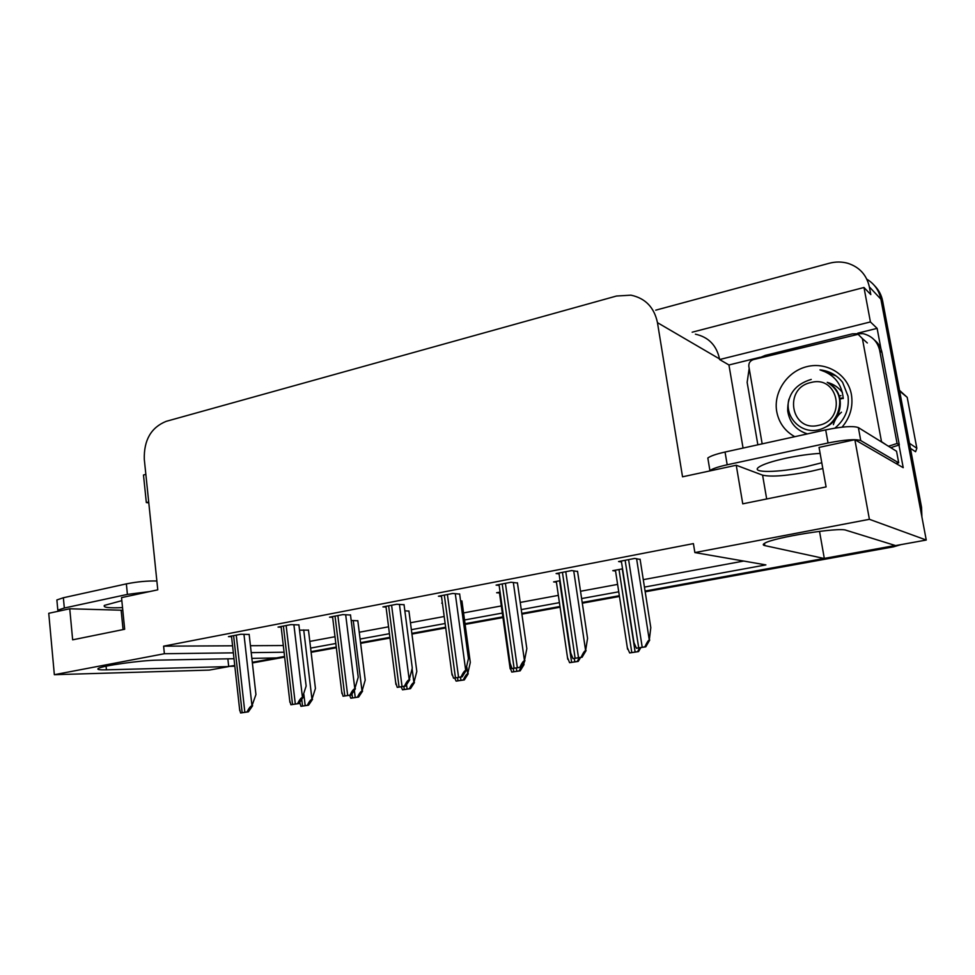 <?xml version="1.0" encoding="UTF-8"?>
<svg xmlns="http://www.w3.org/2000/svg" width="975" height="975" viewBox="0 0 975 975"><rect width="100%" height="100%" fill="white"/><g stroke="black" fill="none" stroke-linecap="round" stroke-linejoin="round"><path stroke-width="1.46" d="M122.789 610.253L69.749 608.778L48.75 613.299L54.344 674.7L209.284 670.093L228.711 666.571L106.433 669.837C99.45 669.996 96.744 669.545 98.292 668.484C101.632 665.828 141.29 660.27 157.84 660.136L234 658.71M822.815 468.524L811.249 471.242C787.581 475.837 771.371 477.141 762.596 475.166L736.247 465.246L682.537 476.812L657.467 322.664C654.225 307.393 645.377 298.228 630.947 295.169L616.468 296.034L166.177 421.346C151.113 427.464 143.812 440.103 144.288 459.249L157.779 589.826L121.534 597.626L124.678 629.265L72.65 639.832L69.749 608.778M655.748 310.172L829.286 263.262C835.599 261.592 841.791 261.605 847.836 263.299C859.487 267.077 866.653 274.95 869.359 286.906L880.888 299.167C879.072 290.428 874.392 283.774 866.836 279.203C874.392 283.774 879.072 290.428 880.888 299.167L926.25 540.04L895.598 545.598L846.105 530.254C839.073 526.975 773.26 537.518 764.729 543.233C762.743 544.355 762.767 545.135 764.814 545.598L824.326 558.529L645.072 591.045L895.245 545.488M743.06 448.073L728.947 364.979L760.147 357.264M857.805 333.145L877.122 328.368L880.961 348.855M898.962 444.978L903.216 467.683L854.868 439.701L819.049 447.415L826.093 486.915L742.755 503.831L736.247 465.246M145.848 474.386L143.483 474.996L146.335 502.576L148.7 501.979M146.335 502.576L148.797 502.893M728.947 364.979L719.623 359.543L870.419 321.933L877.122 328.368M719.623 359.543L719.513 358.898C716.54 345.308 708.508 337.07 695.419 334.181M870.419 321.933L863.984 287.491L692.165 332.207M869.359 286.906L870.797 294.596L863.984 287.491M644.451 587.096L765.899 564.903L694.87 552.581L869.395 519.309L854.868 439.701M869.395 519.309L926.25 540.04M252.293 662.293L284.578 656.443L276.437 657.918L251.855 658.381M619.344 595.713L582.197 602.452L619.344 595.713M559.991 606.487L521.796 613.409L559.991 606.487M502.856 616.846L465.026 623.707L502.856 616.846M445.636 627.23L411.84 633.36L445.636 627.23M389.915 637.333L360.543 642.659L389.915 637.333M336.265 647.059L311.037 651.641L336.265 647.059M310.611 648.095L335.827 643.488M360.092 639.052L389.452 633.689M411.365 629.679L445.136 623.513M464.514 619.978L502.32 613.068M521.247 609.607L559.418 602.635M581.612 598.577L618.735 591.801M54.344 674.7L164.385 653.725L233.354 652.848M251.209 652.628L284.091 652.214M227.858 658.832L228.711 666.571M819.524 531.351L824.326 558.529M694.87 552.581L693.408 543.611L163.605 646.169L164.385 653.725M309.806 641.392L334.998 636.724M359.239 632.239L388.562 626.815M410.463 622.757L444.198 616.505M463.552 612.922L501.321 605.938M520.223 602.428L558.358 595.372M580.527 591.264L617.602 584.403M643.293 579.65L743.706 561.052M163.605 646.169L232.562 645.803M250.429 645.706L283.311 645.535M640.124 559.467L634.774 558.431L618.577 561.551L621.489 561.941M577.566 571.472L571.655 570.582L556.103 573.568L559.089 573.885M459.664 594.08L452.79 593.458L438.421 596.225L441.492 596.395M404.052 604.744L396.752 604.244L382.931 606.901L386.027 607.023M350.5 615.018L342.822 614.616L329.513 617.175L332.633 617.26M298.911 624.914L290.879 624.622L278.058 627.083L281.166 627.132M517.457 583.001L511.034 582.246L496.104 585.122L499.139 585.353M249.161 634.457L240.813 634.25L228.442 636.638L231.55 636.651M622.55 568.827L612.788 570.68L615.542 571.009M560.089 580.686L553.593 581.917L556.408 582.173M442.382 603.038L441.748 603.147L442.406 603.184M461.943 601.087L460.578 600.832M408.939 611.118L404.832 610.801M357.813 620.795L351.183 620.478M500.077 592.081L496.628 592.739L499.492 592.934M308.466 630.13L299.532 630.155M234.743 665.474L228.698 666.412M874.526 285.651C878.767 289.916 881.473 295.047 882.655 301.056L880.888 299.167L919.949 506.573L921.546 507.329L921.911 516.969M882.655 301.056L921.546 507.329M900.937 544.635L893.588 546.804L645.194 591.801M619.454 596.468L582.307 603.196M560.089 607.218L521.893 614.14M502.954 617.577L465.124 624.427M445.733 627.937L411.938 634.067M390 638.04L360.628 643.354M336.351 647.753L311.11 652.324M284.663 657.113L252.379 662.963M234.817 666.132L231.514 666.291M308.453 629.984L315.425 688.46L311.976 699.343C310.684 699.611 309.136 701.598 307.344 705.278L300.934 706.327L299.715 702.317M312.561 699.307L308.551 705.193L300.934 706.327M308.551 705.193L307.344 705.278M249.149 634.311L255.938 694.541L251.977 705.79C250.575 706.083 248.93 708.13 247.053 711.933L240.593 712.981L239.533 708.618M252.635 705.754L248.381 711.835L240.593 712.981M248.381 711.835L247.053 711.933M357.801 620.636L365.211 680.087L362.03 691.129C360.787 691.385 359.263 693.396 357.447 697.149L350.817 698.222L349.623 695.273M362.59 691.092L358.617 697.064L350.817 698.222M358.617 697.064L357.447 697.149M408.915 610.947L416.812 671.422L413.912 682.598C412.717 682.853 411.218 684.889 409.39 688.703L402.517 689.825L401.261 687.022M414.448 682.573L410.512 688.642L402.517 689.825M410.512 688.642L409.39 688.703M461.918 600.905L470.303 662.439L467.72 673.762C466.586 674.005 465.099 676.077 463.271 679.953L456.129 681.123L454.716 678.1M468.232 673.737L464.332 679.904L456.129 681.123M464.332 679.904L463.271 679.953M298.886 624.756L306.138 686.034L302.457 697.442C301.092 697.722 299.459 699.794 297.57 703.67L290.879 704.754L289.66 700.172M303.079 697.405L298.85 703.572L290.879 704.754M298.85 703.572L297.57 703.67M350.488 614.847L358.215 677.211L354.827 688.777C353.511 689.045 351.902 691.153 350.001 695.09L343.054 696.223L341.677 691.421M355.424 688.74L351.232 695.017L343.054 696.223M351.232 695.017L350.001 695.09M404.028 604.561L412.279 668.058L409.207 679.77C407.94 680.038 406.356 682.171 404.442 686.181L397.227 687.363L395.679 682.354M409.78 679.746L405.624 686.12L397.227 687.363M405.624 686.12L404.442 686.181M459.627 593.885L468.439 658.539L465.709 670.422C464.514 670.678 462.954 672.848 461.029 676.93L453.521 678.161L451.766 672.957M466.245 670.398L462.138 676.869L453.521 678.161M462.138 676.869L461.029 676.93M820.109 453.399C809.823 453.984 798.525 455.569 786.203 458.165C771.944 461.309 762.743 464.356 758.611 467.293C750.47 473.107 778.83 472.643 805.85 466.781L821.779 462.759M895.879 463.442L898.718 462.832L896.549 451.254L858.366 427.586C853.21 425.758 842.315 426.526 825.691 429.878L725.047 452.034C716.174 454.045 710.434 456.032 707.826 458.006L708.228 460.419M898.718 462.832L860.742 440.578C855.599 438.884 844.703 439.688 828.043 442.979L727.192 464.783C718.295 466.757 712.542 468.683 709.91 470.584L709.422 471.023M757.855 444.807L747.142 382.371L749.178 368.44M758.111 358.422L765.082 355.436L852.369 333.852L862.997 333.633C872.028 335.912 877.598 341.543 879.694 350.513L897.085 443.479L899.316 444.929L882.022 352.621C880.998 347.453 878.451 343.249 874.392 339.995M890.736 447.659L899.316 444.929M888.457 446.245L897.085 443.479M121.838 600.661L104.386 605.402C102.863 607.474 108.907 608.205 122.521 607.62M156.865 581.003C147.408 580.759 137.243 581.722 126.36 583.879L63.363 597.748L56.879 599.954L56.964 600.893M149.748 591.557L127.408 594.397L64.326 608.022L57.817 610.167L58.342 611.24M794.747 436.69C784.912 431.121 778.903 422.772 776.734 411.645C773.224 392.255 787.252 371.256 807.105 366.588C826.91 361.628 847.897 374.595 851.407 394.534C853.296 406.575 850.176 417.458 842.059 427.16M811.237 379.421C795.149 384.247 787.312 394.753 787.703 410.938C789.555 422.626 796.124 430.28 807.422 433.899M834.905 428.122C845.045 419.664 849.432 409.013 848.043 396.191L842.583 382.322C837.33 375.631 830.468 371.56 822.01 370.134L819.987 369.878C834.1 374.339 841.864 383.894 843.265 398.543M762.17 443.857L748.837 366.429C748.593 363.029 750.104 360.75 753.382 359.592L858.146 334.315L862.4 338.593L881.558 441.967M881.51 441.675L886.263 444.88M836.148 375.984L819.987 369.878M839.17 395.862L840.925 395.679M840.938 398.848L842.022 398.641M840.182 398.336L841.839 398.044M833.381 424.637C834.88 419.616 837.586 415.472 841.486 412.218M818.61 425.332C790.871 432.461 783.096 388.001 810.956 382.517C838.732 374.778 847.019 420.103 818.61 425.332M842.473 392.596C838.634 387.465 833.552 384.053 827.227 382.346C839.438 389.939 842.705 400.688 837.001 414.594C833.479 422.041 827.848 426.977 820.133 429.402C801.621 435.264 784.058 417.215 788.958 399.116M909.468 443.296L916.841 448.268L915.574 451.742L910.418 448.342M899.486 390.317L907.201 397.337L899.632 391.085M916.841 448.268L907.201 397.337M825.715 427.013C842.339 420.042 845.995 393.961 830.139 384.053M524.538 661.379L523.563 664.584C522.49 664.828 521.04 666.924 519.2 670.873L511.778 672.08L509.901 666.985M524.05 664.572L520.187 670.837L511.778 672.08M520.187 670.837L519.2 670.873M579.162 657.735L577.285 661.44L569.583 662.695L567.474 657.455M580.552 657.516L578.212 661.416L569.583 662.695M578.212 661.416L577.285 661.44M639.539 647.863L637.662 651.629L629.655 652.933L627.303 647.571M640.819 647.656L638.515 651.617L629.655 652.933M638.515 651.617L637.662 651.629M517.42 582.782L526.829 648.655L524.465 660.697C523.331 660.94 521.796 663.146 519.87 667.302L512.058 668.582L510.083 663.207M524.977 660.684L520.906 667.266L512.058 668.582M520.906 667.266L519.87 667.302M577.529 571.228L587.559 638.369L585.609 650.569C584.549 650.812 583.05 653.043 581.112 657.284L572.971 658.612L570.765 653.092M586.085 650.569L582.075 657.26L572.971 658.612M582.075 657.26L581.112 657.284M640.088 559.199L650.8 627.656L649.289 640.039C648.314 640.258 646.852 642.525 644.902 646.852L636.431 648.241L633.945 642.586M649.728 640.039L645.791 646.839L636.431 648.241M645.791 646.839L644.902 646.852M123.069 629.594L121.144 610.228M766.679 498.968L762.596 475.166M764.437 543.404L764.814 545.598M657.467 322.664L719.513 358.898M106.08 666.217L106.433 669.837M893.588 546.804L891.845 546.28M234.804 666.035L231.136 666.132M301.738 699.355L302.53 706.046M303.871 694.456L305.187 705.608M303.725 629.935L311.976 699.343M233.61 635.639L242.166 712.701M236.255 635.127L244.847 712.262M243.957 634.274L251.977 705.79M351.987 693.883L352.487 697.929M354.352 690.337L355.241 697.478M353.255 620.527L362.03 691.129M403.857 686.4L404.259 689.52M406.551 684.682L407.123 689.057M412.12 668.813L413.912 682.598M457.543 677.625L457.97 680.794M460.505 677.138L460.931 680.306M466.83 667.241L467.72 673.762M283.396 626.06L292.537 704.462M286.138 625.523L295.315 704.011M293.889 624.67L302.457 697.442M335.034 616.115L344.797 695.918M337.886 615.566L347.673 695.443M345.674 614.701L354.827 688.777M388.635 605.804L399.055 687.034M391.597 605.231L402.053 686.546M399.433 604.354L409.207 679.77M444.32 595.079L455.447 677.808M447.391 594.494L458.567 677.296M455.276 593.617L465.709 670.422M879.694 350.513L882.022 352.621M828.043 442.979L825.691 429.878M725.047 452.034L727.192 464.783M860.742 440.578L858.366 427.586M127.408 594.397L126.36 583.879M63.363 597.748L64.326 608.022M862.4 338.593L867.336 342.981M513.264 668.509L513.715 671.738M516.336 668.009L516.799 671.239M523.38 663.268L523.563 664.584M559.589 580.783L571.618 662.33M574.324 658.527L574.811 661.818M619.003 569.497L631.8 652.555M622.282 568.876L635.127 652.019M502.21 583.94L514.093 668.216M505.403 583.33L517.335 667.692M513.325 582.441L524.465 660.697M562.429 572.349L575.128 658.235M565.756 571.716L578.504 657.686M573.714 570.802L585.609 650.569M625.133 560.284L638.698 647.839M628.595 559.613L642.208 647.266M636.59 558.687L649.289 640.039M234.024 666.23L229.625 666.339M299.788 702.219L299.983 703.913M231.489 636.053L239.765 710.751M281.092 626.498L289.916 702.329M332.548 616.602L341.945 693.578M385.942 606.316L395.947 684.499M441.395 595.652L452.059 675.066M709.91 470.584L707.826 458.006M57.817 610.167L56.879 599.954M499.383 592.215L510.169 668.85M556.298 581.405L567.742 659.234M615.42 570.18L627.559 649.24M499.017 584.561L510.376 665.255M558.955 573.02L571.045 655.042M621.343 561.015L634.225 644.402"/></g></svg>
